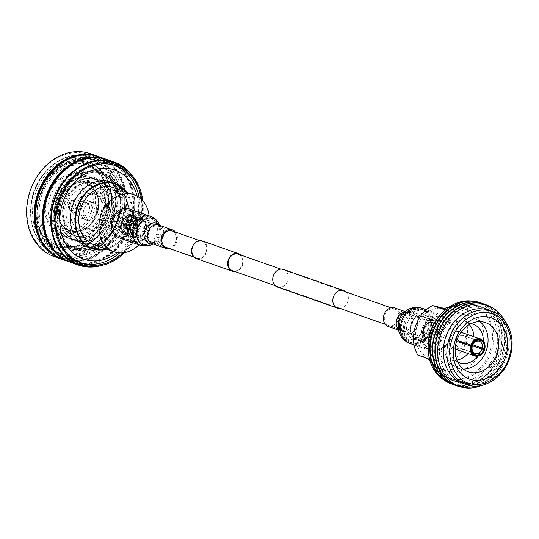 <?xml version="1.0" encoding="UTF-8"?>
<svg xmlns="http://www.w3.org/2000/svg" width="539" height="539" viewBox="0 0 539 539"><rect width="100%" height="100%" fill="white"/><g stroke="black" fill="none" stroke-linecap="round" stroke-linejoin="round"><path stroke-width="0.4" stroke-dasharray="2.69 2.02" d="M345.903 291.936A9.304 7.566 -70.7 0 1 347.904 301.321A9.304 7.566 -70.7 0 1 340.096 308.463M283.568 269.466A9.304 7.566 -70.7 0 1 287.806 280.219A9.304 7.566 -70.7 0 1 277.403 287.031M238.312 254.159A8.759 7.122 -70.7 0 1 242.301 264.272A8.759 7.122 -70.7 0 1 232.511 270.686M437.621 332.859A8.759 7.122 -70.7 0 1 427.831 339.267A8.759 7.122 -70.7 0 1 423.849 329.154A8.759 7.122 -70.7 0 1 433.639 322.74A8.759 7.122 -70.7 0 1 437.621 332.859M202.435 240.98A9.304 7.566 -70.7 0 1 206.666 251.726A9.304 7.566 -70.7 0 1 196.27 258.545M240.724 255.008A9.304 7.566 -70.7 0 1 242.732 264.393A9.304 7.566 -70.7 0 1 234.923 271.535M137.122 227.343A8.759 7.122 -70.7 0 1 127.339 233.758A8.759 7.122 -70.7 0 1 123.35 223.645A8.759 7.122 -70.7 0 1 133.14 217.23A8.759 7.122 -70.7 0 1 137.122 227.343M206.242 251.612A8.759 7.122 -70.7 0 1 196.452 258.026A8.759 7.122 -70.7 0 1 192.463 247.913A8.759 7.122 -70.7 0 1 202.253 241.499A8.759 7.122 -70.7 0 1 206.242 251.612M394.11 308.881A8.759 7.122 -70.7 0 1 394.528 309.009A8.759 7.122 -70.7 0 1 398.429 319.378A8.759 7.122 -70.7 0 1 389.138 325.664A8.759 7.122 -70.7 0 1 388.72 325.536A8.759 7.122 -70.7 0 1 384.819 315.167A8.759 7.122 -70.7 0 1 394.11 308.881M441.67 316.312A17.517 14.25 -70.7 0 1 442.499 316.568A17.517 14.25 -70.7 0 1 450.314 337.313A17.517 14.25 -70.7 0 1 431.726 349.885A17.517 14.25 -70.7 0 1 430.897 349.629A17.517 14.25 -70.7 0 1 423.081 328.884A17.517 14.25 -70.7 0 1 441.67 316.312M394.885 307.978A9.85 8.018 -70.7 0 1 399.278 319.64A9.85 8.018 -70.7 0 1 388.828 326.715A9.85 8.018 -70.7 0 1 388.356 326.567M431.416 350.936A18.609 15.139 -70.7 0 1 430.533 350.66A18.609 15.139 -70.7 0 1 422.232 328.622A18.609 15.139 -70.7 0 1 441.98 315.268A18.609 15.139 -70.7 0 1 442.863 315.537A18.609 15.139 -70.7 0 1 451.163 337.576A18.609 15.139 -70.7 0 1 431.416 350.936M166.672 247.556A8.759 7.122 109.3 0 0 175.97 241.27A8.759 7.122 109.3 0 0 172.062 230.894L133.14 217.23M120.049 236.971A14.23 11.575 109.3 0 0 135.148 226.757A14.23 11.575 109.3 0 0 128.801 209.907A14.23 11.575 109.3 0 0 128.127 209.698A14.23 11.575 109.3 0 0 113.028 219.912A14.23 11.575 109.3 0 0 119.368 236.762A14.23 11.575 109.3 0 0 120.049 236.971M119.011 237.793A15.328 12.464 109.3 0 0 119.739 238.022A15.328 12.464 109.3 0 0 135.996 227.02A15.328 12.464 109.3 0 0 129.165 208.869M169.724 248.641A9.85 8.018 109.3 0 0 176.725 241.816A9.85 8.018 109.3 0 0 175.525 232.114M434.69 331.687L436.779 329.289L437.971 332.839L435.222 335.063L434.69 331.687M439.541 333.264L438.402 329.72L436.26 332.112L436.853 335.501L439.541 333.264M413.932 339.408A13.515 10.996 109.3 0 0 428.397 329.309A13.515 10.996 109.3 0 0 421.606 313.503A13.515 10.996 109.3 0 0 407.14 323.595A13.515 10.996 109.3 0 0 413.932 339.408M422.293 316.481A10.928 8.893 -70.7 0 1 422.812 316.636A10.928 8.893 -70.7 0 1 427.683 329.578A10.928 8.893 -70.7 0 1 416.088 337.427A10.928 8.893 -70.7 0 1 415.569 337.266A10.928 8.893 -70.7 0 1 410.691 324.323A10.928 8.893 -70.7 0 1 422.293 316.481M433.834 320.53A10.928 8.893 -70.7 0 1 434.353 320.692A10.928 8.893 -70.7 0 1 439.231 333.634A10.928 8.893 -70.7 0 1 427.629 341.483A10.928 8.893 -70.7 0 1 427.11 341.322A10.928 8.893 -70.7 0 1 422.239 328.379A10.928 8.893 -70.7 0 1 433.834 320.53M424.968 315.207A13.017 10.585 109.3 0 0 411.035 324.929A13.017 10.585 109.3 0 0 417.577 340.156A13.017 10.585 109.3 0 0 431.503 330.434A13.017 10.585 109.3 0 0 424.968 315.207M414.06 343.39A17.241 14.021 -70.7 0 1 413.238 343.134A17.241 14.021 -70.7 0 1 405.55 322.72A17.241 14.021 -70.7 0 1 423.843 310.349A17.241 14.021 -70.7 0 1 424.665 310.599A17.241 14.021 -70.7 0 1 432.352 331.013A17.241 14.021 -70.7 0 1 414.06 343.39M412.874 342.972A17.241 14.021 -70.7 0 1 412.059 342.723A17.241 14.021 -70.7 0 1 404.371 322.309A17.241 14.021 -70.7 0 1 422.664 309.932A17.241 14.021 -70.7 0 1 423.479 310.188A17.241 14.021 -70.7 0 1 431.166 330.602A17.241 14.021 -70.7 0 1 412.874 342.972M417.597 340.075A12.929 10.517 -70.7 0 1 416.984 339.887A12.929 10.517 -70.7 0 1 411.223 324.572A12.929 10.517 -70.7 0 1 424.941 315.295A12.929 10.517 -70.7 0 1 425.554 315.483A12.929 10.517 -70.7 0 1 431.321 330.791A12.929 10.517 -70.7 0 1 417.597 340.075M447.633 371.135A32.327 26.296 109.3 0 0 482.223 346.995A32.327 26.296 109.3 0 0 467.522 309.662A32.327 26.296 109.3 0 0 465.986 309.184A32.327 26.296 109.3 0 0 431.395 333.331A32.327 26.296 109.3 0 0 446.097 370.664A32.327 26.296 109.3 0 0 447.633 371.135M441.252 313.9A38.579 31.377 -70.7 0 1 473.02 304.966A38.579 31.377 -70.7 0 1 490.571 349.521A38.579 31.377 -70.7 0 1 447.458 377.765A38.579 31.377 -70.7 0 1 428.249 350.936M429.482 357.465A25.434 20.684 -70.7 0 1 416.701 327.725A25.434 20.684 -70.7 0 1 443.914 308.732A25.434 20.684 -70.7 0 1 456.695 338.472A25.434 20.684 -70.7 0 1 429.482 357.465M430.176 361.42A32.327 26.296 -70.7 0 0 440.181 368.588A32.327 26.296 -70.7 0 0 441.717 369.06A32.327 26.296 -70.7 0 0 458.804 366.965L448.394 363.313L417.893 355.113M449.317 306.92A32.327 26.296 -70.7 0 1 460.07 307.109A32.327 26.296 -70.7 0 1 461.606 307.58A32.327 26.296 -70.7 0 1 473.485 317.404L463.075 313.745A32.327 26.296 109.3 0 1 448.394 363.313M444.277 308.402L463.075 313.745M483.389 341.079A20.475 16.655 -70.7 0 1 482.371 347.81A20.475 16.655 -70.7 0 1 482.277 348.12M481.987 348.996A20.475 16.655 -70.7 0 1 478.127 356.063M457.651 361.999A20.475 16.655 -70.7 0 1 450.18 339.159A20.475 16.655 -70.7 0 1 471.12 323.643M469.274 324.619A20.475 16.655 109.3 0 0 463.594 320.846A20.475 16.655 109.3 0 0 440.713 335.831A20.475 16.655 109.3 0 0 450.025 359.479A20.475 16.655 109.3 0 0 456.823 360.079M468.007 353.53A20.475 16.655 109.3 0 0 472.521 345.674M472.811 344.792A20.475 16.655 109.3 0 0 472.905 344.488A20.475 16.655 109.3 0 0 473.909 336.734M431.213 333.668A38.579 31.377 -70.7 0 1 474.32 305.424A38.579 31.377 -70.7 0 1 491.871 349.979A38.579 31.377 -70.7 0 1 448.765 378.223A38.579 31.377 -70.7 0 1 431.213 333.668M471.969 301.072A42.541 34.604 -70.7 0 1 497.167 351.576A42.541 34.604 -70.7 0 1 444.203 380.15M433.646 334.584A39.482 32.111 -70.7 0 1 475.897 305.094A39.482 32.111 -70.7 0 1 495.732 351.273A39.482 32.111 -70.7 0 1 453.481 380.763A39.482 32.111 -70.7 0 1 433.646 334.584M480.256 302.709A43.107 35.055 -70.7 0 1 499.72 352.439A43.107 35.055 -70.7 0 1 451.695 384.051M481.536 303.188A43.107 35.055 -70.7 0 1 500.01 352.54A43.107 35.055 -70.7 0 1 452.996 384.475M436.226 335.487A39.482 32.111 -70.7 0 1 478.47 305.997A39.482 32.111 -70.7 0 1 498.305 352.176A39.482 32.111 -70.7 0 1 456.061 381.666A39.482 32.111 -70.7 0 1 436.226 335.487M482.836 303.619A43.107 35.055 -70.7 0 1 502.301 353.348A43.107 35.055 -70.7 0 1 454.276 384.954M484.116 304.09A43.107 35.055 -70.7 0 1 502.584 353.449A43.107 35.055 -70.7 0 1 455.576 385.385M438.807 336.397A39.482 32.111 -70.7 0 1 481.051 306.907A39.482 32.111 -70.7 0 1 500.886 353.085A39.482 32.111 -70.7 0 1 458.642 382.569A39.482 32.111 -70.7 0 1 438.807 336.397M485.417 304.522A43.107 35.055 -70.7 0 1 504.881 354.251A43.107 35.055 -70.7 0 1 456.856 385.863M489.217 306.152A43.107 35.055 -70.7 0 1 505.164 354.352A43.107 35.055 -70.7 0 1 460.838 386.968M441.38 337.299A39.482 32.111 -70.7 0 1 483.631 307.809A39.482 32.111 -70.7 0 1 503.466 353.988A39.482 32.111 -70.7 0 1 461.216 383.478A39.482 32.111 -70.7 0 1 441.38 337.299M504.376 320.173A42.871 34.867 -70.7 0 1 507.206 355.08A42.871 34.867 -70.7 0 1 481.435 385.5M488.59 310.208A38.795 31.552 -70.7 0 1 506.236 355.006A38.795 31.552 -70.7 0 1 462.886 383.411M479.926 321.635A26.081 21.21 109.3 0 0 474.913 318.879A26.081 21.21 109.3 0 0 445.773 337.973A26.081 21.21 109.3 0 0 457.631 368.09A26.081 21.21 109.3 0 0 463.27 369.074M459.336 331.633A8.9 7.243 109.3 0 0 449.89 338.02A8.9 7.243 109.3 0 0 453.858 348.558A8.9 7.243 109.3 0 0 454.283 348.693A8.9 7.243 109.3 0 0 463.729 342.305A8.9 7.243 109.3 0 0 459.76 331.761A8.9 7.243 109.3 0 0 459.336 331.633M466.262 343.484A6.468 5.262 109.3 0 0 463.446 335.642A6.468 5.262 109.3 0 0 463.142 335.548A6.468 5.262 109.3 0 0 456.277 340.183A6.468 5.262 109.3 0 0 459.161 347.837A6.468 5.262 109.3 0 0 459.471 347.938A6.468 5.262 109.3 0 0 465.905 344.34M471.935 345.405L459.942 341.106A6.468 5.262 109.3 0 0 459.888 341.248M478.807 341.032L467.104 336.929A6.468 5.262 109.3 0 0 466.996 336.888A6.468 5.262 109.3 0 0 466.686 336.787A6.468 5.262 109.3 0 0 466.262 336.7L478.565 341.019A6.468 5.262 -70.7 0 0 472.245 345.425M469.813 344.731A6.468 5.262 109.3 0 0 470.075 343.835L472.784 344.785M471.942 346.462A6.468 5.262 -70.7 0 0 474.906 353.368L462.603 349.043A6.468 5.262 -70.7 0 0 462.711 349.083A6.468 5.262 -70.7 0 0 463.021 349.184A6.468 5.262 -70.7 0 0 463.446 349.272L474.36 353.106M466.262 336.7L466.949 334.362M459.942 341.106L458.022 340.594M463.446 349.272L462.758 351.61A8.9 7.243 -70.7 0 1 462.327 351.516A8.9 7.243 -70.7 0 1 461.91 351.388L462.603 349.043M474.832 355.855L462.758 351.61M470.075 343.835L471.989 344.347A8.9 7.243 -70.7 0 1 471.699 345.337M484.77 348.834L471.989 344.347M467.104 336.929L467.778 334.652M442.984 309.204L473.485 317.404M458.804 366.965L428.303 358.765M34.981 195.253A49.568 40.317 -70.7 0 1 90.377 158.965A49.568 40.317 -70.7 0 1 112.927 216.206A49.568 40.317 -70.7 0 1 57.532 252.501A49.568 40.317 -70.7 0 1 34.981 195.253M118.102 218.025A49.568 40.317 109.3 0 0 95.551 160.777A49.568 40.317 109.3 0 0 40.162 197.072A49.568 40.317 109.3 0 0 62.706 254.32A49.568 40.317 109.3 0 0 118.102 218.025M117.812 218.436A41.624 33.856 -70.7 0 1 71.296 248.91A41.624 33.856 -70.7 0 1 50.295 215.337A41.624 33.856 -70.7 0 1 52.364 200.845A41.624 33.856 -70.7 0 1 98.873 170.371A41.624 33.856 -70.7 0 1 119.2 196.506L118.849 197.517L120.345 197.389A40.519 32.953 -70.7 0 1 120.48 212.467L121.423 212.312L119.335 211.584A41.624 33.856 -70.7 0 1 117.812 218.436M106.675 214.529A41.624 33.856 -70.7 0 1 60.166 245.002A41.624 33.856 -70.7 0 1 41.227 196.937A41.624 33.856 -70.7 0 1 87.742 166.457A41.624 33.856 -70.7 0 1 106.675 214.529M119.2 196.506L121.288 197.24A41.624 33.856 -70.7 0 1 121.423 212.312M121.288 197.24L120.345 197.389A40.519 32.953 -70.7 0 0 89.595 170.681A40.519 32.953 -70.7 0 0 55.322 201.808A40.519 32.953 -70.7 0 0 75.676 249.2A40.519 32.953 -70.7 0 0 119.031 218.935A40.519 32.953 109.3 0 0 120.48 212.467L118.991 212.588L119.335 211.584M64.64 200.67A28.015 22.786 109.3 0 0 63.508 203.877A28.015 22.786 109.3 0 0 76.255 236.237A28.015 22.786 109.3 0 0 106.439 218.928A28.015 22.786 109.3 0 0 107.564 215.721A28.015 22.786 109.3 0 0 94.817 183.361A28.015 22.786 109.3 0 0 64.64 200.67M61.992 199.74A28.015 22.786 -70.7 0 1 92.176 182.438A28.015 22.786 -70.7 0 1 104.923 214.791A28.015 22.786 -70.7 0 1 103.791 218.005A28.015 22.786 -70.7 0 1 73.607 235.307A28.015 22.786 -70.7 0 1 60.867 202.947A28.015 22.786 -70.7 0 1 61.992 199.74M89.137 211.328A6.684 5.437 -70.7 0 1 81.888 215.6A6.684 5.437 -70.7 0 1 79.058 207.259A6.684 5.437 -70.7 0 1 86.314 202.987A6.684 5.437 -70.7 0 1 89.137 211.328M77.023 206.437A9.372 7.627 -70.7 0 1 87.203 200.447A9.372 7.627 -70.7 0 1 91.172 212.15A9.372 7.627 -70.7 0 1 80.991 218.14A9.372 7.627 -70.7 0 1 77.023 206.437M95.908 213.808A9.372 7.627 -70.7 0 1 85.728 219.804A9.372 7.627 -70.7 0 1 81.76 208.101A9.372 7.627 -70.7 0 1 91.94 202.112A9.372 7.627 -70.7 0 1 95.908 213.808M82.817 217.877A9.48 7.714 -70.7 0 1 82.447 206.45A9.48 7.714 -70.7 0 1 91.974 202.01A9.48 7.714 -70.7 0 1 94.844 204.032A9.48 7.714 -70.7 0 1 95.214 215.459A9.48 7.714 -70.7 0 1 85.688 219.905A9.48 7.714 -70.7 0 1 82.817 217.877M97.209 204.867A9.48 7.714 -70.7 0 1 97.579 216.287A9.48 7.714 -70.7 0 1 88.059 220.734A9.48 7.714 -70.7 0 1 85.182 218.706A9.48 7.714 -70.7 0 1 84.812 207.286A9.48 7.714 -70.7 0 1 94.338 202.839A9.48 7.714 -70.7 0 1 97.209 204.867M77.131 208.007A17.888 14.546 -70.7 0 1 97.121 194.909A17.888 14.546 -70.7 0 1 105.26 215.566A17.888 14.546 -70.7 0 1 85.27 228.664A17.888 14.546 -70.7 0 1 77.131 208.007M102.659 214.65A17.888 14.546 -70.7 0 1 82.669 227.748A17.888 14.546 -70.7 0 1 74.53 207.091A17.888 14.546 -70.7 0 1 94.52 193.993A17.888 14.546 -70.7 0 1 102.659 214.65M71.653 206.316A21.553 17.531 -70.7 0 1 95.733 190.536A21.553 17.531 -70.7 0 1 105.536 215.425A21.553 17.531 -70.7 0 1 81.456 231.204A21.553 17.531 -70.7 0 1 71.653 206.316M100.806 213.767A21.553 17.531 -70.7 0 1 76.72 229.547A21.553 17.531 -70.7 0 1 66.917 204.658A21.553 17.531 -70.7 0 1 91.003 188.879A21.553 17.531 -70.7 0 1 100.806 213.767M64.377 203.971A24.787 20.159 -70.7 0 1 92.075 185.827A24.787 20.159 -70.7 0 1 103.347 214.448A24.787 20.159 -70.7 0 1 75.649 232.599A24.787 20.159 -70.7 0 1 64.377 203.971M91.96 210.298A27.152 22.086 -70.7 0 1 67.031 231.191A27.152 22.086 -70.7 0 1 49.265 198.817A27.152 22.086 -70.7 0 1 84.468 181.528A27.152 22.086 -70.7 0 1 91.96 210.298M104.007 214.178A32.542 26.472 -70.7 0 1 67.638 238.002A32.542 26.472 -70.7 0 1 66.075 237.389A32.542 26.472 -70.7 0 1 52.835 200.42A32.542 26.472 -70.7 0 1 87.594 176.098A32.542 26.472 -70.7 0 1 89.204 176.597A32.542 26.472 -70.7 0 1 104.007 214.178M59.944 202.624A28.015 22.786 -70.7 0 1 91.253 182.108A28.015 22.786 -70.7 0 1 104 214.468A28.015 22.786 -70.7 0 1 72.691 234.984A28.015 22.786 -70.7 0 1 59.944 202.624M64.202 204.119A28.015 22.786 -70.7 0 1 95.511 183.604A28.015 22.786 -70.7 0 1 108.258 215.964A28.015 22.786 -70.7 0 1 76.949 236.48A28.015 22.786 -70.7 0 1 64.202 204.119M65.374 204.827A32.542 26.472 -70.7 0 1 101.743 180.996A32.542 26.472 -70.7 0 1 116.545 218.585A32.542 26.472 -70.7 0 1 80.183 242.409A32.542 26.472 -70.7 0 1 65.374 204.827M122.474 220.175A40.088 32.603 -70.7 0 1 77.683 249.523A40.088 32.603 -70.7 0 1 59.445 203.23A40.088 32.603 -70.7 0 1 104.243 173.881A40.088 32.603 -70.7 0 1 122.474 220.175M118.991 212.588L118.924 212.528A39.138 31.835 -70.7 0 1 83.875 248.614A39.138 31.835 -70.7 0 1 54.075 215.593A39.138 31.835 -70.7 0 1 83.188 172.931A39.138 31.835 -70.7 0 1 118.782 197.449L118.849 197.517M99.574 231.339A43.107 35.055 109.3 0 0 88.234 165.062A43.107 35.055 109.3 0 0 48.335 180.12A43.107 35.055 109.3 0 0 59.674 246.404A43.107 35.055 109.3 0 0 99.574 231.339M54.857 251.174A53.88 43.821 109.3 0 0 70.158 261.503A53.88 43.821 109.3 0 0 120.035 242.678A53.88 43.821 109.3 0 0 105.86 159.827A53.88 43.821 109.3 0 0 87.453 158.325M121.214 243.096A53.88 43.821 109.3 0 0 107.039 160.245A53.88 43.821 109.3 0 0 57.168 179.069A53.88 43.821 109.3 0 0 71.343 261.92A53.88 43.821 109.3 0 0 121.214 243.096M71.128 262.527A54.527 44.346 109.3 0 0 121.598 243.48A54.527 44.346 109.3 0 0 107.254 159.632M101.177 265.586A54.527 44.346 109.3 0 0 128.7 245.973A54.527 44.346 109.3 0 0 132.621 176.037M91.253 266.434A53.88 43.821 109.3 0 0 128.316 245.589A53.88 43.821 109.3 0 0 125.405 169.172M124.677 252.596A52.802 42.945 109.3 0 0 130.512 245.946A52.802 42.945 109.3 0 0 142.842 200.865M123.108 252.818A51.724 42.069 109.3 0 0 129.872 245.306A51.724 42.069 109.3 0 0 141.757 199.706M100.854 232.619A45.256 36.814 109.3 0 0 88.948 163.027A45.256 36.814 109.3 0 0 47.055 178.84A45.256 36.814 109.3 0 0 58.96 248.432A45.256 36.814 109.3 0 0 100.854 232.619M70.535 262.318A54.527 44.346 109.3 0 0 120.419 243.062A54.527 44.346 109.3 0 0 106.661 159.429M62.847 259.623A54.527 44.346 109.3 0 0 113.318 240.569A54.527 44.346 109.3 0 0 98.974 156.728M48.887 176.159A53.88 43.821 109.3 0 0 63.056 259.01A53.88 43.821 109.3 0 0 112.934 240.185A53.88 43.821 109.3 0 0 98.758 157.334A53.88 43.821 109.3 0 0 48.887 176.159M46.57 248.263A53.88 43.821 109.3 0 0 61.877 258.599A53.88 43.821 109.3 0 0 111.748 239.774A53.88 43.821 109.3 0 0 97.579 156.923A53.88 43.821 109.3 0 0 79.172 155.421M62.255 259.407A54.527 44.346 109.3 0 0 112.132 240.158A54.527 44.346 109.3 0 0 98.381 156.526M54.089 256.544A54.527 44.346 109.3 0 0 104.566 237.497A54.527 44.346 109.3 0 0 90.222 153.655M103.084 236.48A53.233 43.295 -70.7 0 1 40.162 246.424A53.233 43.295 -70.7 0 1 39.805 173.221A53.233 43.295 -70.7 0 1 102.733 163.277A53.233 43.295 -70.7 0 1 103.084 236.48M97.579 230.975A43.969 35.763 109.3 0 0 97.283 170.519A43.969 35.763 109.3 0 0 45.316 178.726A43.969 35.763 109.3 0 0 45.606 239.181A43.969 35.763 109.3 0 0 97.579 230.975M46.3 179.406A43.107 35.055 -70.7 0 1 86.2 164.348A43.107 35.055 -70.7 0 1 97.539 230.625A43.107 35.055 -70.7 0 1 57.639 245.69A43.107 35.055 -70.7 0 1 46.3 179.406M124.677 223.624A2.156 1.752 109.3 0 0 123.761 220.936A2.156 1.752 109.3 0 0 121.423 222.317A2.156 1.752 109.3 0 0 122.34 225.006A2.156 1.752 109.3 0 0 124.677 223.624M129.973 225.484A2.156 1.752 109.3 0 0 129.057 222.796A2.156 1.752 109.3 0 0 126.719 224.177A2.156 1.752 109.3 0 0 127.628 226.865A2.156 1.752 109.3 0 0 129.973 225.484M126.544 224.076A3.018 2.452 -70.7 0 1 129.906 222.183A3.018 2.452 -70.7 0 1 131.098 225.915A3.018 2.452 -70.7 0 1 127.736 227.808A3.018 2.452 -70.7 0 1 126.544 224.076M126.382 224.008A3.234 2.628 -70.7 0 1 129.892 221.947A3.234 2.628 -70.7 0 1 131.26 225.982A3.234 2.628 -70.7 0 1 127.75 228.044A3.234 2.628 -70.7 0 1 126.382 224.008M129.603 225.396A3.234 2.628 -70.7 0 1 126.092 227.465A3.234 2.628 -70.7 0 1 124.725 223.429A3.234 2.628 -70.7 0 1 128.235 221.367A3.234 2.628 -70.7 0 1 129.603 225.396M123.748 223.038A4.528 3.679 -70.7 0 1 128.659 220.141A4.528 3.679 -70.7 0 1 130.579 225.794A4.528 3.679 -70.7 0 1 125.661 228.684A4.528 3.679 -70.7 0 1 123.748 223.038M119.638 221.59A4.528 3.679 109.3 0 0 121.551 227.242A4.528 3.679 109.3 0 0 126.463 224.345A4.528 3.679 109.3 0 0 124.549 218.699A4.528 3.679 109.3 0 0 119.638 221.59M131.354 225.201A10.558 8.59 -70.7 0 1 119.55 232.936A10.558 8.59 -70.7 0 1 114.746 220.741A10.558 8.59 -70.7 0 1 126.55 213.006A10.558 8.59 -70.7 0 1 131.354 225.201M128.444 225.545A10.558 8.59 -70.7 0 1 140.241 217.817A10.558 8.59 -70.7 0 1 145.045 230.012A10.558 8.59 -70.7 0 1 133.248 237.746A10.558 8.59 -70.7 0 1 128.444 225.545M128.114 225.585A12.929 10.517 -70.7 0 1 141.952 215.93A12.929 10.517 -70.7 0 1 148.447 231.049A12.929 10.517 -70.7 0 1 134.615 240.711A12.929 10.517 -70.7 0 1 128.114 225.585M127.44 225.403A13.792 11.218 -70.7 0 1 142.855 215.304A13.792 11.218 -70.7 0 1 149.128 231.238A13.792 11.218 -70.7 0 1 133.712 241.331A13.792 11.218 -70.7 0 1 127.44 225.403M134.932 226.252A13.792 11.218 -70.7 0 1 119.517 236.351A13.792 11.218 -70.7 0 1 113.244 220.417A13.792 11.218 -70.7 0 1 128.659 210.318A13.792 11.218 -70.7 0 1 134.932 226.252M149.108 215.876A30.171 24.538 -70.7 0 1 147.807 229.715A30.171 24.538 -70.7 0 1 138.954 244.8M113.972 187.801A30.171 24.538 -70.7 0 1 127.696 222.647A30.171 24.538 -70.7 0 1 93.981 244.74M110.663 182.074A34.483 28.048 -70.7 0 1 126.355 221.9A34.483 28.048 -70.7 0 1 87.817 247.145M117.374 252.65A47.196 38.39 109.3 0 0 136.347 224.588A47.196 38.39 109.3 0 0 137.175 196.257M78.047 261.705A51.508 41.894 -70.7 0 1 56.379 202.893A51.508 41.894 -70.7 0 1 112.139 164.604M139.075 197.456A51.508 41.894 -70.7 0 1 137.371 224.669A51.508 41.894 -70.7 0 1 119.604 252.906M120.338 218.686A51.508 41.894 109.3 0 0 96.905 159.2A51.508 41.894 109.3 0 0 39.347 196.91A51.508 41.894 109.3 0 0 62.773 256.396A51.508 41.894 109.3 0 0 120.338 218.686M39.65 196.937A50.215 40.843 -70.7 0 1 93.382 159.429A50.215 40.843 -70.7 0 1 118.614 218.16A50.215 40.843 -70.7 0 1 64.875 255.668A50.215 40.843 -70.7 0 1 39.65 196.937M126.833 218.854A8.408 6.839 -70.7 0 1 133.025 217.561A8.408 6.839 -70.7 0 1 137.256 224.029A8.408 6.839 -70.7 0 1 133.638 232.134A8.408 6.839 -70.7 0 1 127.453 233.427A8.408 6.839 -70.7 0 1 123.222 226.959A8.408 6.839 -70.7 0 1 126.833 218.854M133.349 221.145A8.408 6.839 -70.7 0 1 136.919 219.582A8.408 6.839 -70.7 0 1 139.54 219.851A8.408 6.839 -70.7 0 1 143.772 226.319A8.408 6.839 -70.7 0 1 140.153 234.425A8.408 6.839 -70.7 0 1 133.968 235.711A8.408 6.839 -70.7 0 1 131.759 234.29A8.408 6.839 -70.7 0 1 133.349 221.145M134.77 221.078A9.264 7.539 -70.7 0 1 138.705 219.36A9.264 7.539 -70.7 0 1 146.042 225.113A9.264 7.539 -70.7 0 1 142.269 235.725A9.264 7.539 -70.7 0 1 133.012 235.577A9.264 7.539 -70.7 0 1 134.77 221.078M142.444 236.062A9.695 7.89 -70.7 0 1 136.38 237.827A9.695 7.89 -70.7 0 1 130.472 230.746A9.695 7.89 -70.7 0 1 134.595 220.741A9.695 7.89 -70.7 0 1 142.741 219.71A9.695 7.89 -70.7 0 1 142.444 236.062M140.255 235.577A10.126 8.24 -70.7 0 1 133.915 237.416A10.126 8.24 -70.7 0 1 132.796 237.126A10.126 8.24 -70.7 0 1 127.696 229.338A10.126 8.24 -70.7 0 1 132.055 219.568A10.126 8.24 -70.7 0 1 139.507 218.012A10.126 8.24 -70.7 0 1 140.564 218.49A10.126 8.24 -70.7 0 1 140.255 235.577M135.296 226.602A10.342 8.415 109.3 0 0 130.593 214.657A10.342 8.415 109.3 0 0 119.031 222.23A10.342 8.415 109.3 0 0 123.734 234.175A10.342 8.415 109.3 0 0 135.296 226.602M137.189 227.263A10.342 8.415 109.3 0 0 132.479 215.317A10.342 8.415 109.3 0 0 120.925 222.89A10.342 8.415 109.3 0 0 125.627 234.842A10.342 8.415 109.3 0 0 137.189 227.263M126.517 224.392A3.234 2.628 109.3 0 0 127.986 228.132A3.234 2.628 109.3 0 0 131.597 225.76A3.234 2.628 109.3 0 0 130.128 222.028A3.234 2.628 109.3 0 0 126.517 224.392M124.624 223.732A3.234 2.628 109.3 0 0 126.092 227.465A3.234 2.628 109.3 0 0 129.704 225.1A3.234 2.628 109.3 0 0 128.235 221.367A3.234 2.628 109.3 0 0 124.624 223.732M406.952 313.388A8.759 7.122 -70.7 0 1 407.363 313.516A8.759 7.122 -70.7 0 1 411.27 323.885A8.759 7.122 -70.7 0 1 401.979 330.171A8.759 7.122 -70.7 0 1 401.562 330.043A8.759 7.122 -70.7 0 1 397.654 319.674A8.759 7.122 -70.7 0 1 406.952 313.388M405.355 333.695A10.962 8.92 -70.7 0 1 399.305 324.182A10.962 8.92 -70.7 0 1 401.939 316.683A10.962 8.92 -70.7 0 1 411.574 312.681A10.962 8.92 -70.7 0 1 417.085 325.502A10.962 8.92 -70.7 0 1 405.355 333.695M416.391 309.77A15.308 12.451 -70.7 0 1 424.078 327.678A15.308 12.451 -70.7 0 1 407.7 339.112A15.308 12.451 -70.7 0 1 399.251 325.832A15.308 12.451 -70.7 0 1 402.929 315.362A15.308 12.451 -70.7 0 1 416.391 309.77M421.013 309.063A17.517 14.25 -70.7 0 1 421.848 309.319A17.517 14.25 -70.7 0 1 429.657 330.063A17.517 14.25 -70.7 0 1 411.068 342.636A17.517 14.25 -70.7 0 1 410.24 342.373A17.517 14.25 -70.7 0 1 402.431 321.635A17.517 14.25 -70.7 0 1 421.013 309.063M404.277 312.222A9.85 8.018 -70.7 0 1 407.262 312.337A9.85 8.018 -70.7 0 1 407.727 312.485A9.85 8.018 -70.7 0 1 412.119 324.155A9.85 8.018 -70.7 0 1 401.67 331.222A9.85 8.018 -70.7 0 1 401.198 331.081A9.85 8.018 -70.7 0 1 398.348 329.127M405.052 311.542L407.551 312.431C404.91 313.031 406.574 310.707 401.063 316.022A11.878 9.662 -70.7 0 1 411.5 311.69A11.878 9.662 -70.7 0 1 417.469 325.576A11.878 9.662 -70.7 0 1 404.762 334.449A11.878 9.662 -70.7 0 1 398.213 324.148C399.278 331.896 399.244 328.857 401.198 331.081L398.523 330.137M402.054 314.702A16.224 13.192 -70.7 0 1 416.317 308.78A16.224 13.192 -70.7 0 1 424.462 327.752A16.224 13.192 -70.7 0 1 407.107 339.866A16.224 13.192 -70.7 0 1 398.159 325.799M422.212 308.288A18.609 15.139 -70.7 0 1 430.506 330.326A18.609 15.139 -70.7 0 1 410.758 343.68A18.609 15.139 -70.7 0 1 409.876 343.41M153.089 242.786A8.759 7.122 109.3 0 0 162.387 236.5A8.759 7.122 109.3 0 0 158.479 226.131A8.759 7.122 109.3 0 0 158.062 225.996A8.759 7.122 109.3 0 0 148.771 232.282A8.759 7.122 109.3 0 0 152.678 242.658A8.759 7.122 109.3 0 0 153.089 242.786M155.576 224.056A9.769 7.944 109.3 0 0 145.126 231.352A9.769 7.944 109.3 0 0 150.031 242.779A9.769 7.944 109.3 0 0 154.538 242.442A9.769 7.944 109.3 0 0 159.8 227.458A9.769 7.944 109.3 0 0 155.576 224.056M144.506 244.49A13.219 10.753 109.3 0 0 150.603 244.039A13.219 10.753 109.3 0 0 157.725 223.752A13.219 10.753 109.3 0 0 152.011 219.151A13.219 10.753 109.3 0 0 137.863 229.028A13.219 10.753 109.3 0 0 144.506 244.49M141.44 244.484A14.23 11.575 109.3 0 0 156.546 234.27A14.23 11.575 109.3 0 0 150.199 217.419A14.23 11.575 109.3 0 0 149.519 217.21A14.23 11.575 109.3 0 0 134.42 227.424A14.23 11.575 109.3 0 0 140.767 244.275A14.23 11.575 109.3 0 0 141.44 244.484M153.13 243.972A10.78 8.765 109.3 0 0 154.949 243.46L152.315 243.689A9.85 8.018 109.3 0 0 152.78 243.837A9.85 8.018 109.3 0 0 163.236 236.762A9.85 8.018 109.3 0 0 158.843 225.093L160.757 226.926A10.78 8.765 109.3 0 0 159.659 225.383M153.42 244.079L154.949 243.46A10.78 8.765 109.3 0 0 160.757 226.926L159.948 225.484M141.13 245.535A15.328 12.464 109.3 0 0 157.395 234.532A15.328 12.464 109.3 0 0 150.563 216.382M151.014 245.05A14.23 11.575 109.3 0 0 158.682 223.22M431.806 349.622A17.241 14.021 109.3 0 0 450.254 336.747A17.241 14.021 109.3 0 0 441.589 316.582A17.241 14.021 109.3 0 0 423.142 329.457A17.241 14.021 109.3 0 0 431.806 349.622M438.005 319.876A12.929 10.517 -70.7 0 1 438.618 320.065A12.929 10.517 -70.7 0 1 444.379 335.379A12.929 10.517 -70.7 0 1 430.661 344.657A12.929 10.517 -70.7 0 1 430.048 344.468A12.929 10.517 -70.7 0 1 424.281 329.161A12.929 10.517 -70.7 0 1 438.005 319.876M466.437 384.657A38.795 31.552 109.3 0 0 509.786 356.252A38.795 31.552 109.3 0 0 492.141 311.454M69.235 203.917A4.022 3.274 -70.7 0 1 73.715 201.384A4.022 3.274 -70.7 0 1 75.305 206.363A4.022 3.274 -70.7 0 1 70.818 208.896A4.022 3.274 -70.7 0 1 69.235 203.917M76.72 206.909A5.249 4.272 -70.7 0 1 69.336 209.038A5.249 4.272 -70.7 0 1 68.79 203.708A5.249 4.272 -70.7 0 1 72.415 200.265A5.249 4.272 -70.7 0 1 76.72 206.909M79.887 208.074A6.569 5.343 -70.7 0 1 70.649 210.736A6.569 5.343 -70.7 0 1 69.969 204.072A6.569 5.343 -70.7 0 1 74.503 199.76A6.569 5.343 -70.7 0 1 79.887 208.074M80.338 208.236A6.684 5.437 -70.7 0 1 73.088 212.507A6.684 5.437 -70.7 0 1 70.259 204.173A6.684 5.437 -70.7 0 1 77.515 199.902A6.684 5.437 -70.7 0 1 80.338 208.236M97.687 212.46A24.787 20.159 -70.7 0 1 69.989 230.604A24.787 20.159 -70.7 0 1 58.717 201.984A24.787 20.159 -70.7 0 1 86.408 183.839A24.787 20.159 -70.7 0 1 97.687 212.46M58.252 201.829A24.848 20.212 109.3 0 0 74.51 231.453A24.848 20.212 109.3 0 0 97.323 212.332A24.848 20.212 109.3 0 0 90.471 186.002A24.848 20.212 109.3 0 0 58.252 201.829M47.156 198.251A29.84 24.268 -70.7 0 1 79.085 175.97A29.84 24.268 -70.7 0 1 94.069 210.864A29.84 24.268 -70.7 0 1 62.147 233.151A29.84 24.268 -70.7 0 1 47.156 198.251M96.892 211.719A31.99 26.02 -70.7 0 1 59.607 234.532A31.99 26.02 -70.7 0 1 46.59 198.19A31.99 26.02 -70.7 0 1 80.756 174.286A31.99 26.02 -70.7 0 1 96.892 211.719M107.322 215.344A32.542 26.472 -70.7 0 1 70.953 239.168A32.542 26.472 -70.7 0 1 56.15 201.586A32.542 26.472 -70.7 0 1 92.513 177.755A32.542 26.472 -70.7 0 1 107.322 215.344M56.723 201.761A32.111 26.121 109.3 0 0 72.853 239.316A32.111 26.121 109.3 0 0 107.214 215.331A32.111 26.121 109.3 0 0 91.084 177.776A32.111 26.121 109.3 0 0 56.723 201.761M112.051 217.001A32.542 26.472 109.3 0 0 97.249 179.42A32.542 26.472 109.3 0 0 60.88 203.243A32.542 26.472 109.3 0 0 75.682 240.832A32.542 26.472 109.3 0 0 112.051 217.001M60.981 203.257A32.111 26.121 -70.7 0 1 95.342 179.271A32.111 26.121 -70.7 0 1 111.479 216.826A32.111 26.121 -70.7 0 1 77.117 240.812A32.111 26.121 -70.7 0 1 60.981 203.257M118.93 218.928A40.088 32.603 -70.7 0 1 74.133 248.277A40.088 32.603 -70.7 0 1 55.894 201.984A40.088 32.603 -70.7 0 1 100.692 172.635A40.088 32.603 -70.7 0 1 118.93 218.928M119.597 212.615A39.475 32.104 -70.7 0 1 84.266 249.079A39.475 32.104 -70.7 0 1 54.183 215.775A39.475 32.104 -70.7 0 1 83.572 172.736A39.475 32.104 -70.7 0 1 119.456 197.537M43.066 174.946A51.724 42.069 -70.7 0 1 90.95 156.876A51.724 42.069 -70.7 0 1 104.553 236.412A51.724 42.069 -70.7 0 1 56.676 254.482A51.724 42.069 -70.7 0 1 43.066 174.946M103.569 235.738A50.861 41.368 109.3 0 0 103.232 165.796A50.861 41.368 109.3 0 0 43.107 175.296A50.861 41.368 109.3 0 0 43.443 245.232A50.861 41.368 109.3 0 0 103.569 235.738M45.923 178.113A46.118 37.514 -70.7 0 1 100.443 169.495A46.118 37.514 -70.7 0 1 100.753 232.915A46.118 37.514 -70.7 0 1 46.233 241.533A46.118 37.514 -70.7 0 1 45.923 178.113M46.913 178.793A45.256 36.814 109.3 0 0 58.818 248.385A45.256 36.814 109.3 0 0 100.712 232.572A45.256 36.814 109.3 0 0 88.807 162.98A45.256 36.814 109.3 0 0 46.913 178.793M106.089 248.998A34.051 27.698 109.3 0 0 130.748 223.469A34.051 27.698 109.3 0 0 126.086 192.059M126.544 192.221A34.483 28.048 -70.7 0 1 130.849 223.476A34.483 28.048 -70.7 0 1 106.554 249.159M131.24 229.338A5.39 4.379 -70.7 0 1 125.115 228.213A5.39 4.379 -70.7 0 1 126.874 220.822A5.39 4.379 -70.7 0 1 132.998 221.94A5.39 4.379 -70.7 0 1 131.24 229.338M131.3 229.075A4.959 4.029 -70.7 0 1 127.649 229.836A4.959 4.029 -70.7 0 1 125.156 226.023A4.959 4.029 -70.7 0 1 127.285 221.246A4.959 4.029 -70.7 0 1 130.937 220.485A4.959 4.029 -70.7 0 1 133.429 224.298A4.959 4.029 -70.7 0 1 131.3 229.075M127.992 221.495A4.959 4.029 -70.7 0 1 131.644 220.734A4.959 4.029 -70.7 0 1 134.144 224.547A4.959 4.029 -70.7 0 1 132.008 229.324A4.959 4.029 -70.7 0 1 128.363 230.086A4.959 4.029 -70.7 0 1 125.863 226.272A4.959 4.029 -70.7 0 1 127.992 221.495M132.419 229.749A5.39 4.379 -70.7 0 1 126.301 228.63A5.39 4.379 -70.7 0 1 128.06 221.239A5.39 4.379 -70.7 0 1 134.177 222.358A5.39 4.379 -70.7 0 1 132.419 229.749M133.867 233.333A10.126 8.24 -70.7 0 1 126.409 234.883A10.126 8.24 -70.7 0 1 121.309 227.094A10.126 8.24 -70.7 0 1 125.668 217.325A10.126 8.24 -70.7 0 1 133.12 215.768A10.126 8.24 -70.7 0 1 138.22 223.564A10.126 8.24 -70.7 0 1 133.867 233.333M132.634 232.06A8.84 7.189 -70.7 0 1 122.596 230.22A8.84 7.189 -70.7 0 1 125.479 218.1A8.84 7.189 -70.7 0 1 135.518 219.939A8.84 7.189 -70.7 0 1 132.634 232.06M275.173 285.67L335.271 306.772M385.257 324.323L427.831 339.267M127.339 233.758L166.261 247.428L152.678 242.658L154.538 242.442L150.603 244.039L141.757 244.585L119.368 236.762M194.04 257.177L196.452 258.026M199.841 240.65L202.253 241.499M280.974 269.136L341.072 290.238M391.058 307.789L433.639 322.74M442.499 316.568L420.696 308.962C413.494 307.466 407.572 309.595 402.929 315.362L401.939 316.683C405.759 313.402 407.538 312.33 407.268 313.489L394.528 309.009M388.72 325.536L401.562 330.043C400.8 330.805 400.046 328.851 399.305 324.182L399.251 325.832C399.332 333.769 402.99 339.28 410.24 342.373L430.897 349.629M430.533 350.66L414.033 344.866M442.863 315.537L426.362 309.743M128.801 209.907L150.199 217.419L157.725 223.752L159.8 227.458L158.479 226.131L172.062 230.894M438.402 329.72L436.779 329.289M434.353 320.692L422.812 316.636M416.984 339.887L430.048 344.468C419.827 341.558 423.775 317.848 438.106 319.91L425.554 315.483M412.059 342.723L413.238 343.134M440.181 368.588L446.097 370.664M461.606 307.58L467.522 309.662M459.491 362.801L450.025 359.479M473.06 324.168L463.594 320.846M474.32 305.424L473.02 304.966M468.283 371.829L457.631 368.09M448.765 378.223L447.458 377.765M485.558 322.618L474.913 318.879M466.996 336.888L463.446 335.642M462.711 349.083L459.161 347.837M461.061 332.219L459.76 331.761M455.159 349.016L453.858 348.558M423.479 310.188L424.665 310.599M427.11 341.322L415.569 337.266M436.853 335.501L435.222 335.063M90.377 158.965L95.551 160.777M60.166 245.002L71.296 248.91M73.149 240.852C89.076 244.511 101.271 237.686 109.72 220.39C117.051 203.547 110.273 182.6 95.282 177.816C79.354 174.158 67.159 180.983 58.711 198.278C51.38 215.128 58.158 236.069 73.149 240.852M81.888 215.6L73.088 212.507L70.649 210.736L69.336 209.038C68.473 208.708 68.271 206.929 68.736 203.702C70.313 201.215 71.539 200.07 72.415 200.265L74.503 199.76L77.515 199.902L86.314 202.987M85.728 219.804L80.991 218.14M91.94 202.112L87.203 200.447M88.059 220.734L85.688 219.905M94.338 202.839L91.974 202.01M85.27 228.664L82.669 227.748M97.121 194.909L94.52 193.993M81.456 231.204L76.72 229.547M95.733 190.536L91.003 188.879M75.649 232.599L69.989 230.604L74.51 231.453L67.031 231.191M92.075 185.827L86.408 183.839L90.471 186.002L84.468 181.528M66.075 237.389L59.607 234.532C46.778 227.283 42.338 215.128 46.273 198.056C53.166 179.945 64.667 172.022 80.756 174.286L87.594 176.098M89.204 176.597L92.513 177.755C106.473 184.412 111.432 196.951 107.396 215.371C102.646 232.855 84.724 244.551 70.953 239.168L67.638 238.002M73.607 235.307L72.691 234.984M92.176 182.438L91.253 182.108M95.511 183.604L94.817 183.361M76.949 236.48L76.255 236.237M101.743 180.996L97.249 179.42C83.471 174.036 65.549 185.733 60.806 203.216C56.763 221.637 61.722 234.175 75.682 240.832L80.183 242.409M77.683 249.523L74.133 248.277C90.916 254.866 112.988 240.495 118.856 218.901C125.075 199.262 116.498 177.654 100.692 172.635L104.243 173.881M118.924 212.534C115.811 236.237 92.041 254.381 74.005 247.131C61.675 242.085 55.133 231.602 54.378 215.688C53.172 189.378 79.583 165.055 99.877 173.45C109.882 177.304 116.181 185.308 118.782 197.463M87.742 166.457L98.873 170.371M105.86 159.827L107.039 160.245M81.995 263.376L56.676 254.482C29.187 246.303 21.499 201.418 42.891 174.946C56.945 157.759 72.96 151.742 90.95 156.876L116.262 165.769M58.96 248.432L58.818 248.385C74.294 252.858 88.201 247.583 100.537 232.565C119.355 209.287 112.51 169.906 88.807 162.98L88.948 163.027M70.158 261.503L71.343 261.92M97.579 156.923L98.758 157.334M61.877 258.599L63.056 259.01M57.639 245.69L59.674 246.404M86.2 164.348L88.234 165.062M57.532 252.501L62.706 254.32M129.057 222.796L123.761 220.936M127.628 226.865L122.34 225.006M125.661 228.684L121.551 227.242M128.659 220.141L124.549 218.699M140.241 217.817L126.55 213.006M133.248 237.746L119.55 232.936M133.712 241.331L119.517 236.351M142.855 215.304L128.659 210.318M106.594 249.173L121.497 240.023L130.923 223.51L132.277 206.7L126.584 192.234M112.577 164.698L96.905 159.2M78.445 261.9L62.773 256.396M127.649 229.836L131.206 229.082C132.823 226.98 135.619 224.089 130.937 220.485L131.644 220.734L128.087 221.495C125.129 224.81 125.216 227.674 128.363 230.086L127.649 229.836M139.54 219.851L133.025 217.561M136.919 219.582L138.705 219.36M136.38 237.827L133.915 237.416M132.796 237.126L126.409 234.883C119.779 230.328 119.436 224.48 125.385 217.338C127.884 215.438 130.465 214.92 133.12 215.768L139.507 218.012M142.741 219.71L140.564 218.49M131.759 234.29L133.012 235.577M133.968 235.711L127.453 233.427M130.593 214.657L132.479 215.317M123.734 234.175L125.627 234.842"/><path stroke-width="0.81" d="M340.096 308.463A9.304 7.566 -70.7 0 1 337.502 308.133A9.304 7.566 -70.7 0 1 333.27 297.387A9.304 7.566 -70.7 0 1 343.666 290.575A9.304 7.566 -70.7 0 1 345.903 291.936M337.502 308.133L277.403 287.031A9.304 7.566 -70.7 0 1 273.172 276.285A9.304 7.566 -70.7 0 1 283.568 269.466L343.666 290.575M275.173 285.67L232.511 270.686A8.759 7.122 -70.7 0 1 228.529 260.573A8.759 7.122 -70.7 0 1 238.312 254.159L280.974 269.136M234.923 271.535A9.304 7.566 -70.7 0 1 232.329 271.205L196.27 258.545A9.304 7.566 -70.7 0 1 192.039 247.792A9.304 7.566 -70.7 0 1 202.435 240.98L238.494 253.64A9.304 7.566 -70.7 0 1 240.724 255.008M232.329 271.205A9.304 7.566 -70.7 0 1 228.098 260.458A9.304 7.566 -70.7 0 1 238.494 253.64M398.523 330.137L388.356 326.567A9.85 8.018 -70.7 0 1 383.963 314.904A9.85 8.018 -70.7 0 1 394.42 307.83A9.85 8.018 -70.7 0 1 394.885 307.978L405.052 311.542M199.841 240.65L172.062 230.894A8.759 7.122 109.3 0 0 171.645 230.766A8.759 7.122 109.3 0 0 162.354 237.052A8.759 7.122 109.3 0 0 166.261 247.428A8.759 7.122 109.3 0 0 166.672 247.556M175.525 232.114A9.85 8.018 109.3 0 0 172.426 229.863A9.85 8.018 109.3 0 0 171.961 229.722A9.85 8.018 109.3 0 0 161.505 236.789A9.85 8.018 109.3 0 0 165.897 248.459A9.85 8.018 109.3 0 0 166.362 248.6A9.85 8.018 109.3 0 0 169.724 248.641M150.563 216.382C154.1 217.682 156.809 219.959 158.682 223.22A14.23 11.575 109.3 0 0 152.524 218.261A14.23 11.575 109.3 0 0 137.297 228.893A14.23 11.575 109.3 0 0 144.445 245.541A14.23 11.575 109.3 0 0 151.014 245.05L141.474 245.643L140.403 245.306A15.328 12.464 109.3 0 1 133.571 227.162A15.328 12.464 109.3 0 1 149.835 216.159A15.328 12.464 109.3 0 1 150.563 216.382L129.165 208.869A15.328 12.464 109.3 0 0 128.437 208.647A15.328 12.464 109.3 0 0 112.173 219.649A15.328 12.464 109.3 0 0 119.011 237.793L140.403 245.306A15.328 12.464 109.3 0 0 141.13 245.535M428.249 350.936A38.579 31.377 -70.7 0 1 429.913 333.21A38.579 31.377 -70.7 0 1 441.252 313.9M444.54 308.47L432.574 305.546A32.327 26.296 109.3 0 0 417.893 355.113L428.303 358.765A32.327 26.296 -70.7 0 0 430.176 361.42M432.574 305.546L442.984 309.204A32.327 26.296 -70.7 0 1 449.317 306.92M482.277 348.12A20.475 16.655 -70.7 0 1 481.987 348.996M478.127 356.063A20.475 16.655 -70.7 0 1 459.491 362.801A20.475 16.655 -70.7 0 1 457.651 361.999M456.823 360.079A20.475 16.655 109.3 0 0 468.007 353.53M472.521 345.674A20.475 16.655 109.3 0 0 472.811 344.792M471.12 323.643A20.475 16.655 -70.7 0 1 473.06 324.168A20.475 16.655 -70.7 0 1 483.389 341.079M473.909 336.734A20.475 16.655 109.3 0 0 469.274 324.619M451.669 340.722C445.261 357.835 455.307 381.241 470.069 383.579C483.934 388.936 505.346 373.992 509.274 356.212C515.682 339.105 505.629 315.699 490.867 313.361C477.008 308.005 455.59 322.949 451.669 340.722M444.203 380.15A42.541 34.604 -70.7 0 1 430.27 333.594A42.541 34.604 -70.7 0 1 471.969 301.072M451.695 384.051A43.107 35.055 -70.7 0 1 451.554 383.997A43.107 35.055 -70.7 0 1 431.948 334.22A43.107 35.055 -70.7 0 1 480.114 302.662A43.107 35.055 -70.7 0 1 480.256 302.709M452.996 384.475A43.107 35.055 -70.7 0 1 451.837 384.098A43.107 35.055 -70.7 0 1 432.231 334.321A43.107 35.055 -70.7 0 1 480.397 302.763A43.107 35.055 -70.7 0 1 481.536 303.188M454.276 384.954A43.107 35.055 -70.7 0 1 454.134 384.907A43.107 35.055 -70.7 0 1 434.528 335.123A43.107 35.055 -70.7 0 1 482.695 303.565A43.107 35.055 -70.7 0 1 482.836 303.619M455.576 385.385A43.107 35.055 -70.7 0 1 454.417 385.008A43.107 35.055 -70.7 0 1 434.811 335.224A43.107 35.055 -70.7 0 1 482.978 303.666A43.107 35.055 -70.7 0 1 484.116 304.09M456.856 385.863A43.107 35.055 -70.7 0 1 456.715 385.809A43.107 35.055 -70.7 0 1 437.102 336.033A43.107 35.055 -70.7 0 1 485.275 304.474A43.107 35.055 -70.7 0 1 485.417 304.522M460.838 386.968A43.107 35.055 -70.7 0 1 456.998 385.911A43.107 35.055 -70.7 0 1 437.392 336.134A43.107 35.055 -70.7 0 1 485.558 304.569A43.107 35.055 -70.7 0 1 489.217 306.152M481.435 385.5A42.871 34.867 -70.7 0 1 446.649 377.718A42.871 34.867 -70.7 0 1 439.79 336.963A42.871 34.867 -70.7 0 1 470.17 304.986A42.871 34.867 -70.7 0 1 504.376 320.173M466.437 384.657L462.886 383.411A38.795 31.552 -70.7 0 1 445.241 338.607A38.795 31.552 -70.7 0 1 488.59 310.208L492.141 311.454A38.795 31.552 109.3 0 0 448.785 339.853A38.795 31.552 109.3 0 0 466.437 384.657C483.234 391.146 504.565 377.078 510.157 356.407C516.133 337.616 507.913 316.534 492.141 311.454M506.054 355.349A32.542 26.472 -70.7 0 1 471.234 379.651A32.542 26.472 -70.7 0 1 454.882 341.591A32.542 26.472 -70.7 0 1 489.708 317.282A32.542 26.472 -70.7 0 1 506.054 355.349M497.423 352.735A26.081 21.21 -70.7 0 1 468.283 371.829A26.081 21.21 -70.7 0 1 456.418 341.713A26.081 21.21 -70.7 0 1 485.558 322.618A26.081 21.21 -70.7 0 1 497.423 352.735M463.27 369.074A26.081 21.21 109.3 0 0 486.778 348.996A26.081 21.21 109.3 0 0 479.926 321.635M465.905 344.34A6.468 5.262 109.3 0 0 466.262 343.484M459.888 341.248A6.468 5.262 109.3 0 0 459.632 342.144L457.719 341.625A8.9 7.243 -70.7 0 1 458.022 340.594L471.935 345.405C473.613 341.544 476.186 339.752 479.643 340.028L479.73 338.842L466.949 334.362A8.9 7.243 -70.7 0 1 467.38 334.456A8.9 7.243 -70.7 0 1 467.798 334.584L480.579 339.071L480.492 340.25C483.584 341.739 484.79 344.549 484.103 348.672L484.669 348.827C485.43 344.28 484.103 341.194 480.694 339.57M479.643 340.028L478.639 341.039C476.045 340.776 473.983 342.272 472.467 345.519M461.91 351.388L474.677 355.868L475.25 354.857C472.151 353.368 470.945 350.566 471.632 346.436L457.719 341.625M471.942 346.462L459.632 342.144M475.25 354.857L474.92 353.368C472.595 352.338 471.679 350.06 472.164 346.55M483.8 349.71L469.765 344.866L483.8 349.71C482.122 353.564 479.548 355.363 476.092 355.086L475.533 356.097L474.832 355.855M474.36 353.106L475.755 353.591L476.092 355.086M472.784 344.785L484.103 348.672M480.492 340.25L479.414 341.248L478.807 341.032M484.534 349.899C482.594 354.426 479.602 356.495 475.553 356.104A8.9 7.243 -70.7 0 0 484.46 349.885L484.359 349.858C482.52 354.11 479.697 356.084 475.89 355.767L475.533 356.097M87.453 158.325A53.88 43.821 109.3 0 0 55.982 178.652A53.88 43.821 109.3 0 0 54.857 251.174M132.621 176.037A54.527 44.346 109.3 0 0 114.356 162.124L107.254 159.632A54.527 44.346 109.3 0 0 56.784 178.685A54.527 44.346 109.3 0 0 71.128 262.527L78.222 265.02A54.527 44.346 109.3 0 0 101.177 265.586M114.356 162.124A54.527 44.346 109.3 0 0 63.878 181.178A54.527 44.346 109.3 0 0 78.222 265.02M142.842 200.865A52.802 42.945 109.3 0 0 127.662 171.052L125.405 169.172A53.88 43.821 109.3 0 0 64.262 181.562A53.88 43.821 109.3 0 0 53.826 237.463A53.88 43.821 109.3 0 0 91.253 266.434L94.197 266.374A52.802 42.945 109.3 0 0 124.677 252.596M127.662 171.052A52.802 42.945 109.3 0 0 67.746 183.199A52.802 42.945 109.3 0 0 57.511 237.982A52.802 42.945 109.3 0 0 94.197 266.374M141.757 199.706A51.724 42.069 109.3 0 0 116.262 165.769A51.724 42.069 109.3 0 0 68.386 183.839A51.724 42.069 109.3 0 0 81.995 263.376A51.724 42.069 109.3 0 0 123.108 252.818M106.661 159.429A54.527 44.346 109.3 0 0 106.075 159.221A54.527 44.346 109.3 0 0 55.598 178.268A54.527 44.346 109.3 0 0 69.942 262.116A54.527 44.346 109.3 0 0 70.535 262.318M106.075 159.221L98.974 156.728A54.527 44.346 109.3 0 0 48.503 175.775A54.527 44.346 109.3 0 0 62.847 259.623L69.942 262.116M79.172 155.421A53.88 43.821 109.3 0 0 47.701 175.748A53.88 43.821 109.3 0 0 46.57 248.263M98.381 156.526A54.527 44.346 109.3 0 0 97.788 156.31A54.527 44.346 109.3 0 0 47.317 175.364A54.527 44.346 109.3 0 0 61.662 259.205A54.527 44.346 109.3 0 0 62.255 259.407M97.788 156.31L90.222 153.655A54.527 44.346 109.3 0 0 39.745 172.702A54.527 44.346 109.3 0 0 54.089 256.544L61.662 259.205M138.954 244.8A30.171 24.538 -70.7 0 1 114.093 251.801A30.171 24.538 -70.7 0 1 100.362 216.954A30.171 24.538 -70.7 0 1 134.083 194.869A30.171 24.538 -70.7 0 1 149.108 215.876M114.093 251.801L93.981 244.74A30.171 24.538 -70.7 0 1 80.25 209.893A30.171 24.538 -70.7 0 1 113.972 187.801L134.083 194.869M106.554 249.159A34.483 28.048 -70.7 0 1 92.317 248.728L87.817 247.145A34.483 28.048 -70.7 0 1 72.132 207.32A34.483 28.048 -70.7 0 1 110.663 182.074L115.164 183.651A34.483 28.048 -70.7 0 1 126.544 192.221M137.175 196.257A47.196 38.39 109.3 0 0 100.591 168.505A47.196 38.39 109.3 0 0 62.133 204.638A47.196 38.39 109.3 0 0 73.237 253.081A47.196 38.39 109.3 0 0 117.374 252.65M112.139 164.604A51.508 41.894 -70.7 0 1 113.938 165.177A51.508 41.894 -70.7 0 1 139.075 197.456M119.604 252.906A51.508 41.894 -70.7 0 1 79.812 262.378A51.508 41.894 -70.7 0 1 78.047 261.705M398.348 329.127A9.85 8.018 -70.7 0 1 396.899 319.128A9.85 8.018 -70.7 0 1 404.277 312.222M398.213 324.148A11.878 9.662 -70.7 0 1 401.063 316.022L402.054 314.702A16.224 13.192 -70.7 0 0 398.159 325.799L398.213 324.148M414.033 344.866L409.876 343.41A18.609 15.139 -70.7 0 1 401.575 321.372A18.609 15.139 -70.7 0 1 421.323 308.012A18.609 15.139 -70.7 0 1 422.212 308.288L426.362 309.743M172.426 229.863L158.843 225.093A9.85 8.018 109.3 0 0 158.378 224.952A9.85 8.018 109.3 0 0 147.922 232.019A9.85 8.018 109.3 0 0 152.315 243.689L165.897 248.459M159.659 225.383A10.78 8.765 109.3 0 0 156.094 223.173A10.78 8.765 109.3 0 0 144.56 231.218A10.78 8.765 109.3 0 0 149.977 243.83A10.78 8.765 109.3 0 0 153.13 243.972M471.376 345.25C473.215 340.998 476.038 339.031 479.845 339.341M475.048 355.538C471.632 353.914 470.304 350.828 471.073 346.287M482.068 349.184A6.468 5.262 -70.7 0 1 475.755 353.591M479.414 341.248A6.468 5.262 -70.7 0 1 482.378 348.154M470.796 345.081A8.9 7.243 -70.7 0 1 479.73 338.842M455.159 349.016L474.684 355.875A8.9 7.243 -70.7 0 1 474.684 355.868A8.9 7.243 -70.7 0 1 470.493 346.112M484.844 348.861C485.673 344.023 484.251 340.763 480.579 339.071L480.579 339.071A8.9 7.243 -70.7 0 1 484.77 348.834M126.086 192.059A34.051 27.698 109.3 0 0 99.23 184.318A34.051 27.698 109.3 0 0 77.205 209.078A34.051 27.698 109.3 0 0 106.089 248.998M106.594 249.173L92.317 248.728A34.483 28.048 -70.7 0 1 76.626 208.903A34.483 28.048 -70.7 0 1 115.164 183.651L126.584 192.234M335.271 306.772L385.257 324.323M166.261 247.428L194.04 257.177M341.072 290.238L391.058 307.789M409.876 343.41C402.155 340.116 398.247 334.247 398.159 325.799M422.212 308.288L420.979 307.904C413.312 306.3 406.999 308.571 402.054 314.702M159.948 225.484L158.682 223.22M153.42 244.079L151.014 245.05M480.579 339.071L461.061 332.219M113.938 165.177L112.577 164.698M79.812 262.378L78.445 261.9"/></g></svg>
